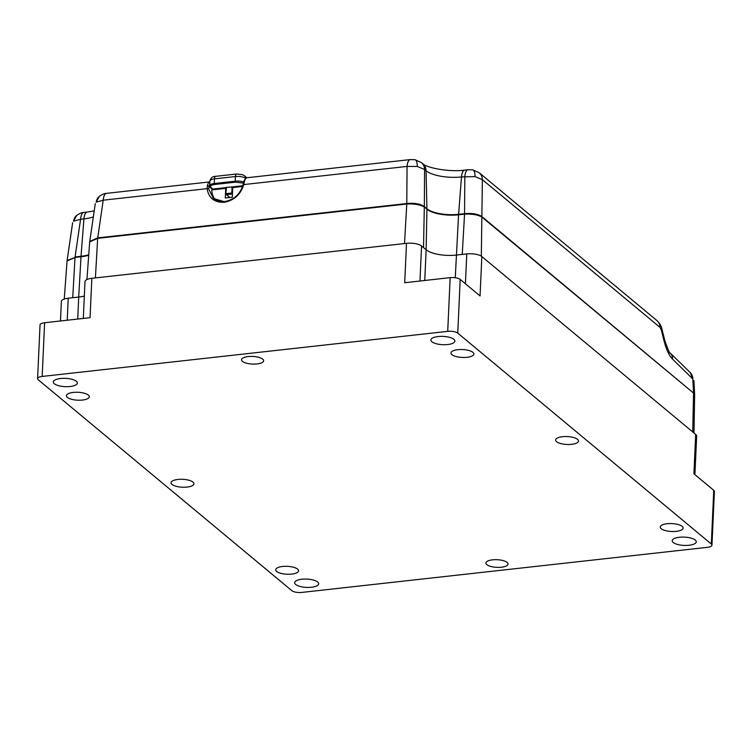 <?xml version="1.0" encoding="UTF-8"?>
<svg xmlns="http://www.w3.org/2000/svg" width="752" height="752" viewBox="0 0 752 752"><rect width="100%" height="100%" fill="white"/><g stroke="black" fill="none" stroke-linecap="round" stroke-linejoin="round"><path stroke-width="1.13" d="M695.252 540.039A12.032 4.155 -177.4 0 0 681.876 537.097A12.032 4.155 -177.4 0 0 672.222 540.726A12.032 4.155 -177.4 0 0 673.228 542.493A12.032 4.155 -177.4 0 0 686.604 545.435A12.032 4.155 -177.4 0 0 696.258 541.816A12.032 4.155 -177.4 0 0 695.252 540.039M453.907 339.312A12.032 4.155 -177.4 0 0 440.531 336.37A12.032 4.155 -177.4 0 0 430.877 339.989A12.032 4.155 -177.4 0 0 431.883 341.765A12.032 4.155 -177.4 0 0 445.259 344.707A12.032 4.155 -177.4 0 0 454.913 341.088A12.032 4.155 -177.4 0 0 453.907 339.312M76.337 381.283A12.032 4.155 -177.4 0 0 62.961 378.341A12.032 4.155 -177.4 0 0 53.307 381.96A12.032 4.155 -177.4 0 0 54.313 383.736A12.032 4.155 -177.4 0 0 67.689 386.678A12.032 4.155 -177.4 0 0 77.343 383.05A12.032 4.155 -177.4 0 0 76.337 381.283M317.682 582.01A12.032 4.155 -177.4 0 0 304.297 579.068A12.032 4.155 -177.4 0 0 294.652 582.687A12.032 4.155 -177.4 0 0 295.658 584.464A12.032 4.155 -177.4 0 0 309.034 587.406A12.032 4.155 -177.4 0 0 318.679 583.787A12.032 4.155 -177.4 0 0 317.682 582.01M472.914 352.321A11.459 3.957 -177.4 0 0 460.177 349.52A11.459 3.957 -177.4 0 0 450.984 352.97A11.459 3.957 -177.4 0 0 451.943 354.653A11.459 3.957 -177.4 0 0 464.68 357.463A11.459 3.957 -177.4 0 0 473.873 354.013A11.459 3.957 -177.4 0 0 472.914 352.321M262.721 359.127A11.073 3.826 -177.4 0 0 250.407 356.41A11.073 3.826 -177.4 0 0 241.524 359.747A11.073 3.826 -177.4 0 0 242.445 361.383A11.073 3.826 -177.4 0 0 254.759 364.09A11.073 3.826 -177.4 0 0 263.642 360.753A11.073 3.826 -177.4 0 0 262.721 359.127M577.555 439.347A11.459 3.957 -177.4 0 0 564.808 436.545A11.459 3.957 -177.4 0 0 555.615 439.995A11.459 3.957 -177.4 0 0 556.574 441.678A11.459 3.957 -177.4 0 0 569.311 444.488A11.459 3.957 -177.4 0 0 578.504 441.039A11.459 3.957 -177.4 0 0 577.555 439.347M682.186 526.372A11.459 3.957 -177.4 0 0 669.44 523.571A11.459 3.957 -177.4 0 0 660.256 527.02A11.459 3.957 -177.4 0 0 661.205 528.703A11.459 3.957 -177.4 0 0 673.952 531.514A11.459 3.957 -177.4 0 0 683.136 528.064A11.459 3.957 -177.4 0 0 682.186 526.372M88.351 395.073A11.459 3.957 -177.4 0 0 75.614 392.262A11.459 3.957 -177.4 0 0 66.42 395.712A11.459 3.957 -177.4 0 0 67.379 397.404A11.459 3.957 -177.4 0 0 80.116 400.205A11.459 3.957 -177.4 0 0 89.309 396.755A11.459 3.957 -177.4 0 0 88.351 395.073M192.991 482.098A11.459 3.957 -177.4 0 0 180.245 479.287A11.459 3.957 -177.4 0 0 171.052 482.737A11.459 3.957 -177.4 0 0 172.011 484.429A11.459 3.957 -177.4 0 0 184.748 487.23A11.459 3.957 -177.4 0 0 193.941 483.78A11.459 3.957 -177.4 0 0 192.991 482.098M297.623 569.123A11.459 3.957 -177.4 0 0 284.876 566.312A11.459 3.957 -177.4 0 0 275.693 569.762A11.459 3.957 -177.4 0 0 276.642 571.454A11.459 3.957 -177.4 0 0 289.388 574.255A11.459 3.957 -177.4 0 0 298.572 570.806A11.459 3.957 -177.4 0 0 297.623 569.123M507.121 562.393A11.073 3.826 -177.4 0 0 494.807 559.685A11.073 3.826 -177.4 0 0 485.914 563.022A11.073 3.826 -177.4 0 0 486.845 564.649A11.073 3.826 -177.4 0 0 499.159 567.365A11.073 3.826 -177.4 0 0 508.042 564.028A11.073 3.826 -177.4 0 0 507.121 562.393M233.082 186.975L226.032 187.417L225.816 193.753M243.451 183.112L235.498 182.163L235.226 181.194L214.245 183.526L214.461 178.873A3.816 1.485 -96.3 0 1 215.561 176.344C212.534 176.372 210.635 177.942 209.883 181.063L209.676 185.725A7.633 2.641 -177.4 0 1 214.245 183.526L214.517 184.494C210.889 185.058 209.714 186.054 210.974 187.483A0.761 0.649 -50.2 0 1 210.522 187.351L209.676 185.725M225.196 187.774L225.976 188.545M242.595 186.477L232.735 187.577L233.722 186.74L242.821 185.735M232.735 187.577L232.293 197.24L225.299 198.02L225.741 188.348L211.791 189.899A19.091 16.309 -50.2 0 0 215.363 199.872M212.261 189.213L211.791 189.899L212.261 189.213M244.409 181.58L243.733 184.578L243.065 184.776L243.704 182.059C243.479 181.176 246.477 176.692 247.22 177.716A11.459 4.456 83.7 0 0 244.409 181.58A1.147 0.733 -165.9 0 0 243.704 182.059L243.704 182.059A7.633 2.641 -177.4 0 0 235.226 181.194L235.432 176.541A3.816 1.485 83.7 0 1 236.542 174.013L215.561 176.344M247.22 177.716L410.329 159.584A11.459 4.456 83.7 0 0 407.058 166.418L243.733 184.578C240.687 194.495 234.182 200.389 224.209 202.279L224.538 201.592C234.032 199.825 240.208 194.223 243.065 184.776L243.159 184.983M224.387 201.696L213.455 198.556L208.605 188.818L209.752 184.014M208.605 188.818A1.147 0.526 175.5 0 0 207.11 188.649L207.355 185.706A1.147 0.733 14.1 0 1 208.812 186.336L212.177 189.137M661.967 329.179L661.967 329.179A11.459 1.871 166 0 1 661.346 330.053L660.04 327.411A11.459 9.785 -50.2 0 0 656.863 320.512L656.863 320.512C659.908 323.576 661.6 326.471 661.967 329.179L664.796 340.506C668.237 350.282 670.023 354.427 670.154 352.942L690.327 372.682L692.818 378.961A11.459 9.485 -45.6 0 0 690.327 372.682M660.04 327.411L482.37 179.643L475.029 176.598L461.484 176.936L458.598 214.329A24.073 8.31 2.6 0 1 426.929 208.774L426.055 170.713L424.598 169.501A11.459 9.785 -50.2 0 0 421.43 162.601L422.887 163.814A11.459 9.785 129.8 0 1 426.055 170.713A26.931 9.297 -177.4 0 0 461.484 176.936A11.459 4.456 -96.3 0 1 464.755 170.102L468.101 169.726A11.459 4.456 83.7 0 0 464.83 176.56L464.548 214.132L462.245 254.42M421.43 162.601L415.029 159.734A11.459 3.769 -80 0 1 417.257 166.465L407.058 166.418L406.794 203.529L404.52 243.554M83.848 212.44L87.185 212.064A11.459 4.456 83.7 0 0 83.914 218.898L80.577 219.274A11.459 4.456 -96.3 0 1 83.848 212.44L83.848 212.44C82.231 212.318 79.853 213.295 76.723 215.392L76.723 215.392A11.459 10.067 -130.1 0 0 73.546 221.229L76.723 215.392M224.209 202.279C214.358 202.598 208.661 198.049 207.11 188.649L103.212 200.192A11.459 4.456 -96.3 0 1 106.483 193.358L106.483 193.358C104.866 193.236 102.488 194.223 99.358 196.31L99.358 196.31A11.459 10.067 -130.1 0 0 96.181 202.147L99.358 196.31M95.401 277.911L97.666 238.346L103.212 200.192L96.181 202.147M693.917 380.587L694.632 394.311L693.523 392.591L692.818 378.961L672.636 359.221C669.148 355.621 666.328 349.671 664.176 341.37A11.459 1.871 -14 0 0 664.796 340.506M481.318 256.178L482.37 179.643A11.459 9.785 -50.2 0 0 479.193 172.744L472.801 169.877A11.459 3.769 -80 0 1 475.029 176.598M95.278 203.613L89.751 241.458L97.713 237.886L406.794 203.529C414.521 202.814 420.368 203.839 424.325 206.612L426.939 209.244A11.459 9.785 129.8 0 0 426.929 208.774L424.325 206.612L424.598 169.501L417.257 166.465M88.745 254.749A24.073 8.31 2.6 0 1 81.028 256.3L75.068 256.968L80.577 219.274L73.546 221.229M423.517 247.605L424.325 207.073C420.368 204.694 414.521 203.66 406.776 203.989L97.666 238.346L89.742 241.89M482.098 216.755C478.14 213.982 472.294 212.957 464.557 213.671L458.598 214.329A11.459 4.456 -96.3 0 0 458.57 214.79L464.548 214.132C472.294 213.803 478.14 214.828 482.098 217.215L693.532 393.061L482.098 216.755M72.643 222.695L67.116 260.53L75.021 257.428L67.107 260.972M693.983 433.002L694.641 395.129L693.532 393.061L692.752 431.977M83.312 318.434L84.985 281.596A11.459 3.957 2.6 0 1 91.847 278.306L406.494 243.328A11.459 3.957 2.6 0 1 421.562 245.979L426.149 249.786A22.908 7.915 -177.4 0 0 456.285 255.078L466.776 253.913A11.459 3.957 2.6 0 1 481.844 256.564L695.694 434.421L693.908 473.798L713.761 490.313L711.326 544.016A7.633 2.641 2.6 0 1 711.965 545.144A7.633 2.641 2.6 0 1 707.388 547.334L301.843 592.416A7.633 2.641 2.6 0 1 291.804 590.649L38.239 379.76A7.633 2.641 2.6 0 1 37.6 378.632A7.633 2.641 2.6 0 1 42.178 376.442L447.713 331.359A7.633 2.641 2.6 0 1 457.761 333.127L711.326 544.016M60.48 320.972L61.363 301.505A11.459 3.957 2.6 0 1 68.225 298.215L78.716 297.049A22.908 7.915 -177.4 0 0 84.327 296.062M406.494 243.328L404.708 282.714L450.157 277.657L447.713 331.359M457.761 333.127L460.196 279.424A7.633 2.641 -177.4 0 0 450.157 277.657M460.196 279.424L480.058 295.94L481.844 256.564M694.904 474.625L696.653 436.104A11.459 3.957 -177.4 0 0 695.694 434.421M711.965 545.144L714.4 491.441A7.633 2.641 -177.4 0 0 713.761 490.313M42.178 376.442L44.612 322.74A7.633 2.641 -177.4 0 0 40.035 324.93L37.6 378.632M44.612 322.74L90.061 317.682L91.847 278.306M232.481 193.067L231.795 193.02L232.086 186.581M229.943 197.503L226.474 194.618L226.192 193.64L231.795 193.02L232.067 193.988L226.474 194.618A0.761 0.649 129.8 0 1 225.807 193.978L226.493 187.201M245.472 178.572L245.481 178.309A3.816 3.262 -50.2 0 0 244.428 175.761L242.576 174.699L236.542 174.013M245.631 178.431L245.481 178.309A7.633 2.641 -177.4 0 0 235.432 176.541L214.461 178.873A7.633 2.641 -177.4 0 0 209.883 181.063M235.498 182.163L214.517 184.494M212.872 189.062L210.974 187.483M207.355 185.706A11.459 4.456 -96.3 0 1 209.846 181.899L106.483 193.358M213.465 198.556C216.473 201.01 220.167 202.025 224.538 201.592L224.716 201.658M672.636 359.221A11.459 9.485 -45.6 0 0 670.154 352.942M664.176 341.37L661.346 330.053M72.728 297.717L75.021 257.428L81 256.761A11.459 4.456 83.7 0 1 81.028 256.3L83.914 218.898A26.931 9.297 -177.4 0 0 93.333 216.905M426.13 249.777L426.939 209.244A24.045 8.3 -177.4 0 0 458.57 214.79L455.261 277.742M78.697 297.049L81 256.761A24.045 8.3 -177.4 0 0 88.708 255.21M424.748 280.487L426.149 249.786M419.973 281.013L421.562 245.979M466.776 253.913L465.422 283.767M78.716 297.049L77.719 319.055M67.229 320.22L68.225 298.215M226.032 187.417L225.741 193.866L229.68 197.532M246.863 177.782L244.428 175.761M212.609 189.09L210.522 187.351M212.092 189.147L225.421 187.662M656.863 320.512L479.193 172.744M468.101 169.726L472.801 169.877M422.887 163.814C426.863 167.837 449.376 172.321 464.755 170.102M410.329 159.584L415.029 159.734M87.185 212.064L94.216 210.898M694.641 395.129L694.632 394.311M86.931 279.528L89.657 242.285M64.258 299.052L67.022 261.358"/></g></svg>
